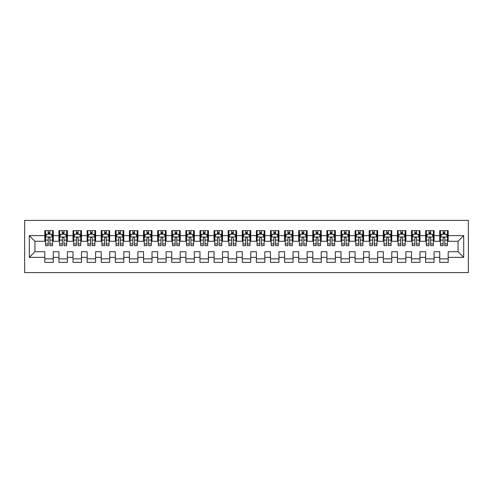 <?xml version="1.0" encoding="UTF-8"?>
<svg xmlns="http://www.w3.org/2000/svg" width="493" height="493" viewBox="0 0 493 493"><rect width="100%" height="100%" fill="white"/><g stroke="black" fill="none" stroke-linecap="round" stroke-linejoin="round"><path stroke-width="0.74" d="M24.65 272.592L468.35 272.592L468.35 220.408L24.65 220.408L24.65 272.592M29.303 257.358L29.303 235.642L44.82 235.642L44.82 241.28L34.948 241.28L34.948 251.72L29.303 257.358L44.82 257.358L44.82 262.368L53.281 262.368L53.281 257.358L58.92 257.358L58.92 262.368L67.387 262.368L67.387 257.358L73.026 257.358L73.026 262.368L81.487 262.368L81.487 257.358L87.132 257.358L87.132 262.368L95.593 262.368L95.593 257.358L101.231 257.358L101.231 262.368L109.692 262.368L109.692 257.358L115.337 257.358L115.337 262.368L123.798 262.368L123.798 257.358L129.437 257.358L129.437 262.368L137.904 262.368L137.904 257.358L143.543 257.358L143.543 262.368L152.004 262.368L152.004 257.358L157.649 257.358L157.649 262.368L166.11 262.368L166.11 257.358L171.749 257.358L171.749 262.368L180.21 262.368L180.21 257.358L185.855 257.358L185.855 262.368L194.316 262.368L194.316 257.358L199.961 257.358L199.961 262.368L208.422 262.368L208.422 257.358L214.061 257.358L214.061 262.368L222.522 262.368L222.522 257.358L228.167 257.358L228.167 262.368L236.628 262.368L236.628 257.358L242.266 257.358L242.266 262.368L250.734 262.368L250.734 257.358L256.372 257.358L256.372 262.368L264.833 262.368L264.833 257.358L270.478 257.358L270.478 262.368L278.939 262.368L278.939 257.358L284.578 257.358L284.578 262.368L293.039 262.368L293.039 257.358L298.684 257.358L298.684 262.368L307.145 262.368L307.145 257.358L312.79 257.358L312.79 262.368L321.251 262.368L321.251 257.358L326.89 257.358L326.89 262.368L335.351 262.368L335.351 257.358L340.996 257.358L340.996 262.368L349.457 262.368L349.457 257.358L355.096 257.358L355.096 262.368L363.563 262.368L363.563 257.358L369.202 257.358L369.202 262.368L377.663 262.368L377.663 257.358L383.308 257.358L383.308 262.368L391.769 262.368L391.769 257.358L397.407 257.358L397.407 262.368L405.868 262.368L405.868 257.358L411.513 257.358L411.513 262.368L419.974 262.368L419.974 257.358L425.613 257.358L425.613 262.368L434.08 262.368L434.08 257.358L439.719 257.358L439.719 262.368L448.18 262.368L448.18 251.72L458.052 251.72L458.052 241.28L448.18 241.28L448.18 235.642L463.697 235.642L463.697 257.358L448.18 257.358M448.18 235.642L448.18 230.632L439.719 230.632L439.719 235.642L434.08 235.642L434.08 230.632L425.613 230.632L425.613 235.642L419.974 235.642L419.974 230.632L411.513 230.632L411.513 235.642L405.868 235.642L405.868 230.632L397.407 230.632L397.407 235.642L391.769 235.642L391.769 230.632L383.308 230.632L383.308 235.642L377.663 235.642L377.663 230.632L369.202 230.632L369.202 235.642L363.563 235.642L363.563 230.632L355.096 230.632L355.096 235.642L349.457 235.642L349.457 230.632L340.996 230.632L340.996 235.642L335.351 235.642L335.351 230.632L326.89 230.632L326.89 235.642L321.251 235.642L321.251 230.632L312.79 230.632L312.79 235.642L307.145 235.642L307.145 230.632L298.684 230.632L298.684 235.642L293.039 235.642L293.039 230.632L284.578 230.632L284.578 235.642L278.939 235.642L278.939 230.632L270.478 230.632L270.478 235.642L264.833 235.642L264.833 230.632L256.372 230.632L256.372 235.642L250.734 235.642L250.734 230.632L242.266 230.632L242.266 235.642L236.628 235.642L236.628 230.632L228.167 230.632L228.167 235.642L222.522 235.642L222.522 230.632L214.061 230.632L214.061 235.642L208.422 235.642L208.422 230.632L199.961 230.632L199.961 235.642L194.316 235.642L194.316 230.632L185.855 230.632L185.855 235.642L180.21 235.642L180.21 230.632L171.749 230.632L171.749 235.642L166.11 235.642L166.11 230.632L157.649 230.632L157.649 235.642L152.004 235.642L152.004 230.632L143.543 230.632L143.543 235.642L137.904 235.642L137.904 230.632L129.437 230.632L129.437 235.642L123.798 235.642L123.798 230.632L115.337 230.632L115.337 235.642L109.692 235.642L109.692 230.632L101.231 230.632L101.231 235.642L95.593 235.642L95.593 230.632L87.132 230.632L87.132 235.642L81.487 235.642L81.487 230.632L73.026 230.632L73.026 235.642L67.387 235.642L67.387 230.632L58.92 230.632L58.92 235.642L53.281 235.642L53.281 230.632L44.82 230.632L44.82 235.642M434.08 257.358L434.08 251.72L439.719 251.72L439.719 257.358M463.697 235.642L458.052 241.28M419.974 257.358L419.974 251.72L425.613 251.72L425.613 257.358M439.719 235.642L439.719 241.28L434.08 241.28L434.08 235.642M405.868 257.358L405.868 251.72L411.513 251.72L411.513 257.358M425.613 235.642L425.613 241.28L419.974 241.28L419.974 235.642M391.769 257.358L391.769 251.72L397.407 251.72L397.407 257.358M411.513 235.642L411.513 241.28L405.868 241.28L405.868 235.642M377.663 257.358L377.663 251.72L383.308 251.72L383.308 257.358M397.407 235.642L397.407 241.28L391.769 241.28L391.769 235.642M363.563 257.358L363.563 251.72L369.202 251.72L369.202 257.358M383.308 235.642L383.308 241.28L377.663 241.28L377.663 235.642M349.457 257.358L349.457 251.72L355.096 251.72L355.096 257.358M369.202 235.642L369.202 241.28L363.563 241.28L363.563 235.642M335.351 257.358L335.351 251.72L340.996 251.72L340.996 257.358M355.096 235.642L355.096 241.28L349.457 241.28L349.457 235.642M321.251 257.358L321.251 251.72L326.89 251.72L326.89 257.358M340.996 235.642L340.996 241.28L335.351 241.28L335.351 235.642M307.145 257.358L307.145 251.72L312.79 251.72L312.79 257.358M326.89 235.642L326.89 241.28L321.251 241.28L321.251 235.642M293.039 257.358L293.039 251.72L298.684 251.72L298.684 257.358M312.79 235.642L312.79 241.28L307.145 241.28L307.145 235.642M278.939 257.358L278.939 251.72L284.578 251.72L284.578 257.358M298.684 235.642L298.684 241.28L293.039 241.28L293.039 235.642M264.833 257.358L264.833 251.72L270.478 251.72L270.478 257.358M284.578 235.642L284.578 241.28L278.939 241.28L278.939 235.642M250.734 257.358L250.734 251.72L256.372 251.72L256.372 257.358M270.478 235.642L270.478 241.28L264.833 241.28L264.833 235.642M236.628 257.358L236.628 251.72L242.266 251.72L242.266 257.358M256.372 235.642L256.372 241.28L250.734 241.28L250.734 235.642M222.522 257.358L222.522 251.72L228.167 251.72L228.167 257.358M242.266 235.642L242.266 241.28L236.628 241.28L236.628 235.642M208.422 257.358L208.422 251.72L214.061 251.72L214.061 257.358M228.167 235.642L228.167 241.28L222.522 241.28L222.522 235.642M194.316 257.358L194.316 251.72L199.961 251.72L199.961 257.358M214.061 235.642L214.061 241.28L208.422 241.28L208.422 235.642M180.21 257.358L180.21 251.72L185.855 251.72L185.855 257.358M199.961 235.642L199.961 241.28L194.316 241.28L194.316 235.642M166.11 257.358L166.11 251.72L171.749 251.72L171.749 257.358M185.855 235.642L185.855 241.28L180.21 241.28L180.21 235.642M152.004 257.358L152.004 251.72L157.649 251.72L157.649 257.358M171.749 235.642L171.749 241.28L166.11 241.28L166.11 235.642M137.904 257.358L137.904 251.72L143.543 251.72L143.543 257.358M157.649 235.642L157.649 241.28L152.004 241.28L152.004 235.642M123.798 257.358L123.798 251.72L129.437 251.72L129.437 257.358M143.543 235.642L143.543 241.28L137.904 241.28L137.904 235.642M109.692 257.358L109.692 251.72L115.337 251.72L115.337 257.358M129.437 235.642L129.437 241.28L123.798 241.28L123.798 235.642M95.593 257.358L95.593 251.72L101.231 251.72L101.231 257.358M115.337 235.642L115.337 241.28L109.692 241.28L109.692 235.642M81.487 257.358L81.487 251.72L87.132 251.72L87.132 257.358M101.231 235.642L101.231 241.28L95.593 241.28L95.593 235.642M67.387 257.358L67.387 251.72L73.026 251.72L73.026 257.358M87.132 235.642L87.132 241.28L81.487 241.28L81.487 235.642M53.281 257.358L53.281 251.72L58.92 251.72L58.92 257.358M73.026 235.642L73.026 241.28L67.387 241.28L67.387 235.642M34.948 251.72L44.82 251.72L44.82 257.358M58.92 235.642L58.92 241.28L53.281 241.28L53.281 235.642M439.719 234.157L440.428 234.157M447.478 234.157L448.18 234.157M425.613 234.157L426.322 234.157M433.372 234.157L434.08 234.157M411.513 234.157L412.216 234.157M419.272 234.157L419.974 234.157M397.407 234.157L398.116 234.157M405.166 234.157L405.868 234.157M383.308 234.157L384.01 234.157M391.06 234.157L391.769 234.157M369.202 234.157L369.904 234.157M376.96 234.157L377.663 234.157M355.096 234.157L355.804 234.157M362.854 234.157L363.563 234.157M340.996 234.157L341.698 234.157M348.748 234.157L349.457 234.157M326.89 234.157L327.599 234.157M334.648 234.157L335.351 234.157M312.79 234.157L313.493 234.157M320.542 234.157L321.251 234.157M298.684 234.157L299.387 234.157M306.443 234.157L307.145 234.157M284.578 234.157L285.287 234.157M292.337 234.157L293.039 234.157M270.478 234.157L271.181 234.157M278.231 234.157L278.939 234.157M256.372 234.157L257.075 234.157M264.131 234.157L264.833 234.157M242.266 234.157L242.975 234.157M250.025 234.157L250.734 234.157M228.167 234.157L228.869 234.157M235.925 234.157L236.628 234.157M214.061 234.157L214.769 234.157M221.819 234.157L222.522 234.157M199.961 234.157L200.663 234.157M207.713 234.157L208.422 234.157M185.855 234.157L186.557 234.157M193.613 234.157L194.316 234.157M171.749 234.157L172.458 234.157M179.507 234.157L180.21 234.157M157.649 234.157L158.352 234.157M165.401 234.157L166.11 234.157M143.543 234.157L144.252 234.157M151.302 234.157L152.004 234.157M129.437 234.157L130.146 234.157M137.196 234.157L137.904 234.157M115.337 234.157L116.04 234.157M123.096 234.157L123.798 234.157M101.231 234.157L101.94 234.157M108.99 234.157L109.692 234.157M87.132 234.157L87.834 234.157M94.884 234.157L95.593 234.157M73.026 234.157L73.728 234.157M80.784 234.157L81.487 234.157M58.92 234.157L59.628 234.157M66.678 234.157L67.387 234.157M44.82 234.157L45.522 234.157M52.572 234.157L53.281 234.157M44.82 258.843L53.281 258.843M58.92 258.843L67.387 258.843M73.026 258.843L81.487 258.843M87.132 258.843L95.593 258.843M101.231 258.843L109.692 258.843M115.337 258.843L123.798 258.843M129.437 258.843L137.904 258.843M143.543 258.843L152.004 258.843M157.649 258.843L166.11 258.843M171.749 258.843L180.21 258.843M185.855 258.843L194.316 258.843M199.961 258.843L208.422 258.843M214.061 258.843L222.522 258.843M228.167 258.843L236.628 258.843M242.266 258.843L250.734 258.843M256.372 258.843L264.833 258.843M270.478 258.843L278.939 258.843M284.578 258.843L293.039 258.843M298.684 258.843L307.145 258.843M312.79 258.843L321.251 258.843M326.89 258.843L335.351 258.843M340.996 258.843L349.457 258.843M355.096 258.843L363.563 258.843M369.202 258.843L377.663 258.843M383.308 258.843L391.769 258.843M397.407 258.843L405.868 258.843M411.513 258.843L419.974 258.843M425.613 258.843L434.08 258.843M439.719 258.843L448.18 258.843M29.303 235.642L34.948 241.28M458.052 251.72L463.697 257.358M49.898 232.468L48.203 232.468M52.572 243.887L49.898 243.887L49.898 245.656L52.572 245.656L52.572 237.053L51.167 234.23L46.934 234.23L45.522 237.053L45.522 245.656L48.203 245.656L48.203 243.887L45.522 243.887M45.522 237.053L45.522 230.632M52.572 237.053L52.572 230.632M48.203 234.23L48.203 230.632M49.898 230.632L49.898 234.23M49.898 243.887L49.898 238.107C49.331 237.022 48.77 237.022 48.203 238.107L48.203 243.887M49.898 234.157L48.203 234.157M63.998 232.468L62.309 232.468M66.678 243.887L63.998 243.887L63.998 245.656L66.678 245.656L66.678 237.053L65.267 234.23L61.04 234.23L59.628 237.053L59.628 245.656L62.309 245.656L62.309 243.887L59.628 243.887M59.628 237.053L59.628 230.632M66.678 237.053L66.678 230.632M62.309 234.23L62.309 230.632M63.998 230.632L63.998 234.23M63.998 243.887L63.998 238.107C63.437 237.022 62.87 237.022 62.309 238.107L62.309 243.887M63.998 234.157L62.309 234.157M78.104 232.468L76.409 232.468M80.784 243.887L78.104 243.887L78.104 245.656L80.784 245.656L80.784 237.053L79.373 234.23L75.139 234.23L73.728 237.053L73.728 245.656L76.409 245.656L76.409 243.887L73.728 243.887M73.728 237.053L73.728 230.632M80.784 237.053L80.784 230.632M76.409 234.23L76.409 230.632M78.104 230.632L78.104 234.23M78.104 243.887L78.104 238.107C77.537 237.022 76.976 237.022 76.409 238.107L76.409 243.887M78.104 234.157L76.409 234.157M92.203 232.468L90.515 232.468M94.884 243.887L92.203 243.887L92.203 245.656L94.884 245.656L94.884 237.053L93.473 234.23L89.245 234.23L87.834 237.053L87.834 245.656L90.515 245.656L90.515 243.887L87.834 243.887M87.834 237.053L87.834 230.632M94.884 237.053L94.884 230.632M90.515 234.23L90.515 230.632M92.203 230.632L92.203 234.23M92.203 243.887L92.203 238.107C91.643 237.022 91.082 237.022 90.515 238.107L90.515 243.887M92.203 234.157L90.515 234.157M106.309 232.468L104.615 232.468M108.99 243.887L106.309 243.887L106.309 245.656L108.99 245.656L108.99 237.053L107.579 234.23L103.351 234.23L101.94 237.053L101.94 245.656L104.615 245.656L104.615 243.887L101.94 243.887M101.94 237.053L101.94 230.632M108.99 237.053L108.99 230.632M104.615 234.23L104.615 230.632M106.309 230.632L106.309 234.23M106.309 243.887L106.309 238.107C105.748 237.022 105.182 237.022 104.615 238.107L104.615 243.887M106.309 234.157L104.615 234.157M120.415 232.468L118.721 232.468M123.096 243.887L120.415 243.887L120.415 245.656L123.096 245.656L123.096 237.053L121.685 234.23L117.451 234.23L116.04 237.053L116.04 245.656L118.721 245.656L118.721 243.887L116.04 243.887M116.04 237.053L116.04 230.632M123.096 237.053L123.096 230.632M118.721 234.23L118.721 230.632M120.415 230.632L120.415 234.23M120.415 243.887L120.415 238.107C119.848 237.022 119.288 237.022 118.721 238.107L118.721 243.887M120.415 234.157L118.721 234.157M134.515 232.468L132.827 232.468M137.196 243.887L134.515 243.887L134.515 245.656L137.196 245.656L137.196 237.053L135.785 234.23L131.557 234.23L130.146 237.053L130.146 245.656L132.827 245.656L132.827 243.887L130.146 243.887M130.146 237.053L130.146 230.632M137.196 237.053L137.196 230.632M132.827 234.23L132.827 230.632M134.515 230.632L134.515 234.23M134.515 243.887L134.515 238.107C133.954 237.022 133.387 237.022 132.827 238.107L132.827 243.887M134.515 234.157L132.827 234.157M148.621 232.468L146.926 232.468M151.302 243.887L148.621 243.887L148.621 245.656L151.302 245.656L151.302 237.053L149.89 234.23L145.657 234.23L144.252 237.053L144.252 245.656L146.926 245.656L146.926 243.887L144.252 243.887M144.252 237.053L144.252 230.632M151.302 237.053L151.302 230.632M146.926 234.23L146.926 230.632M148.621 230.632L148.621 234.23M148.621 243.887L148.621 238.107C148.06 237.022 147.493 237.022 146.926 238.107L146.926 243.887M148.621 234.157L146.926 234.157M162.727 232.468L161.032 232.468M165.401 243.887L162.727 243.887L162.727 245.656L165.401 245.656L165.401 237.053L163.996 234.23L159.763 234.23L158.352 237.053L158.352 245.656L161.032 245.656L161.032 243.887L158.352 243.887M158.352 237.053L158.352 230.632M165.401 237.053L165.401 230.632M161.032 234.23L161.032 230.632M162.727 230.632L162.727 234.23M162.727 243.887L162.727 238.107C162.16 237.022 161.599 237.022 161.032 238.107L161.032 243.887M162.727 234.157L161.032 234.157M176.827 232.468L175.138 232.468M179.507 243.887L176.827 243.887L176.827 245.656L179.507 245.656L179.507 237.053L178.096 234.23L173.869 234.23L172.458 237.053L172.458 245.656L175.138 245.656L175.138 243.887L172.458 243.887M172.458 237.053L172.458 230.632M179.507 237.053L179.507 230.632M175.138 234.23L175.138 230.632M176.827 230.632L176.827 234.23M176.827 243.887L176.827 238.107C176.266 237.022 175.699 237.022 175.138 238.107L175.138 243.887M176.827 234.157L175.138 234.157M190.933 232.468L189.238 232.468M193.613 243.887L190.933 243.887L190.933 245.656L193.613 245.656L193.613 237.053L192.202 234.23L187.969 234.23L186.557 237.053L186.557 245.656L189.238 245.656L189.238 243.887L186.557 243.887M186.557 237.053L186.557 230.632M193.613 237.053L193.613 230.632M189.238 234.23L189.238 230.632M190.933 230.632L190.933 234.23M190.933 243.887L190.933 238.107C190.366 237.022 189.805 237.022 189.238 238.107L189.238 243.887M190.933 234.157L189.238 234.157M205.033 232.468L203.344 232.468M207.713 243.887L205.033 243.887L205.033 245.656L207.713 245.656L207.713 237.053L206.302 234.23L202.075 234.23L200.663 237.053L200.663 245.656L203.344 245.656L203.344 243.887L200.663 243.887M200.663 237.053L200.663 230.632M207.713 237.053L207.713 230.632M203.344 234.23L203.344 230.632M205.033 230.632L205.033 234.23M205.033 243.887L205.033 238.107C204.472 237.022 203.905 237.022 203.344 238.107L203.344 243.887M205.033 234.157L203.344 234.157M219.138 232.468L217.444 232.468M221.819 243.887L219.138 243.887L219.138 245.656L221.819 245.656L221.819 237.053L220.408 234.23L216.174 234.23L214.769 237.053L214.769 245.656L217.444 245.656L217.444 243.887L214.769 243.887M214.769 237.053L214.769 230.632M221.819 237.053L221.819 230.632M217.444 234.23L217.444 230.632M219.138 230.632L219.138 234.23M219.138 243.887L219.138 238.107C218.578 237.022 218.011 237.022 217.444 238.107L217.444 243.887M219.138 234.157L217.444 234.157M233.244 232.468L231.55 232.468M235.925 243.887L233.244 243.887L233.244 245.656L235.925 245.656L235.925 237.053L234.514 234.23L230.28 234.23L228.869 237.053L228.869 245.656L231.55 245.656L231.55 243.887L228.869 243.887M228.869 237.053L228.869 230.632M235.925 237.053L235.925 230.632M231.55 234.23L231.55 230.632M233.244 230.632L233.244 234.23M233.244 243.887L233.244 238.107C232.678 237.022 232.117 237.022 231.55 238.107L231.55 243.887M233.244 234.157L231.55 234.157M247.344 232.468L245.656 232.468M250.025 243.887L247.344 243.887L247.344 245.656L250.025 245.656L250.025 237.053L248.614 234.23L244.386 234.23L242.975 237.053L242.975 245.656L245.656 245.656L245.656 243.887L242.975 243.887M242.975 237.053L242.975 230.632M250.025 237.053L250.025 230.632M245.656 234.23L245.656 230.632M247.344 230.632L247.344 234.23M247.344 243.887L247.344 238.107C246.783 237.022 246.217 237.022 245.656 238.107L245.656 243.887M247.344 234.157L245.656 234.157M261.45 232.468L259.756 232.468M264.131 243.887L261.45 243.887L261.45 245.656L264.131 245.656L264.131 237.053L262.72 234.23L258.486 234.23L257.075 237.053L257.075 245.656L259.756 245.656L259.756 243.887L257.075 243.887M257.075 237.053L257.075 230.632M264.131 237.053L264.131 230.632M259.756 234.23L259.756 230.632M261.45 230.632L261.45 234.23M261.45 243.887L261.45 238.107C260.889 237.022 260.322 237.022 259.756 238.107L259.756 243.887M261.45 234.157L259.756 234.157M275.556 232.468L273.861 232.468M278.231 243.887L275.556 243.887L275.556 245.656L278.231 245.656L278.231 237.053L276.826 234.23L272.592 234.23L271.181 237.053L271.181 245.656L273.861 245.656L273.861 243.887L271.181 243.887M271.181 237.053L271.181 230.632M278.231 237.053L278.231 230.632M273.861 234.23L273.861 230.632M275.556 230.632L275.556 234.23M275.556 243.887L275.556 238.107C274.989 237.022 274.428 237.022 273.861 238.107L273.861 243.887M275.556 234.157L273.861 234.157M289.656 232.468L287.967 232.468M292.337 243.887L289.656 243.887L289.656 245.656L292.337 245.656L292.337 237.053L290.925 234.23L286.698 234.23L285.287 237.053L285.287 245.656L287.967 245.656L287.967 243.887L285.287 243.887M285.287 237.053L285.287 230.632M292.337 237.053L292.337 230.632M287.967 234.23L287.967 230.632M289.656 230.632L289.656 234.23M289.656 243.887L289.656 238.107C289.095 237.022 288.528 237.022 287.967 238.107L287.967 243.887M289.656 234.157L287.967 234.157M303.762 232.468L302.067 232.468M306.443 243.887L303.762 243.887L303.762 245.656L306.443 245.656L306.443 237.053L305.031 234.23L300.798 234.23L299.387 237.053L299.387 245.656L302.067 245.656L302.067 243.887L299.387 243.887M299.387 237.053L299.387 230.632M306.443 237.053L306.443 230.632M302.067 234.23L302.067 230.632M303.762 230.632L303.762 234.23M303.762 243.887L303.762 238.107C303.195 237.022 302.634 237.022 302.067 238.107L302.067 243.887M303.762 234.157L302.067 234.157M317.862 232.468L316.173 232.468M320.542 243.887L317.862 243.887L317.862 245.656L320.542 245.656L320.542 237.053L319.131 234.23L314.904 234.23L313.493 237.053L313.493 245.656L316.173 245.656L316.173 243.887L313.493 243.887M313.493 237.053L313.493 230.632M320.542 237.053L320.542 230.632M316.173 234.23L316.173 230.632M317.862 230.632L317.862 234.23M317.862 243.887L317.862 238.107C317.301 237.022 316.734 237.022 316.173 238.107L316.173 243.887M317.862 234.157L316.173 234.157M331.968 232.468L330.273 232.468M334.648 243.887L331.968 243.887L331.968 245.656L334.648 245.656L334.648 237.053L333.237 234.23L329.004 234.23L327.599 237.053L327.599 245.656L330.273 245.656L330.273 243.887L327.599 243.887M327.599 237.053L327.599 230.632M334.648 237.053L334.648 230.632M330.273 234.23L330.273 230.632M331.968 230.632L331.968 234.23M331.968 243.887L331.968 238.107C331.407 237.022 330.84 237.022 330.273 238.107L330.273 243.887M331.968 234.157L330.273 234.157M346.074 232.468L344.379 232.468M348.748 243.887L346.074 243.887L346.074 245.656L348.748 245.656L348.748 237.053L347.343 234.23L343.11 234.23L341.698 237.053L341.698 245.656L344.379 245.656L344.379 243.887L341.698 243.887M341.698 237.053L341.698 230.632M348.748 237.053L348.748 230.632M344.379 234.23L344.379 230.632M346.074 230.632L346.074 234.23M346.074 243.887L346.074 238.107C345.507 237.022 344.946 237.022 344.379 238.107L344.379 243.887M346.074 234.157L344.379 234.157M360.173 232.468L358.485 232.468M362.854 243.887L360.173 243.887L360.173 245.656L362.854 245.656L362.854 237.053L361.443 234.23L357.215 234.23L355.804 237.053L355.804 245.656L358.485 245.656L358.485 243.887L355.804 243.887M355.804 237.053L355.804 230.632M362.854 237.053L362.854 230.632M358.485 234.23L358.485 230.632M360.173 230.632L360.173 234.23M360.173 243.887L360.173 238.107C359.613 237.022 359.046 237.022 358.485 238.107L358.485 243.887M360.173 234.157L358.485 234.157M374.279 232.468L372.585 232.468M376.96 243.887L374.279 243.887L374.279 245.656L376.96 245.656L376.96 237.053L375.549 234.23L371.315 234.23L369.904 237.053L369.904 245.656L372.585 245.656L372.585 243.887L369.904 243.887M369.904 237.053L369.904 230.632M376.96 237.053L376.96 230.632M372.585 234.23L372.585 230.632M374.279 230.632L374.279 234.23M374.279 243.887L374.279 238.107C373.712 237.022 373.152 237.022 372.585 238.107L372.585 243.887M374.279 234.157L372.585 234.157M388.385 232.468L386.691 232.468M391.06 243.887L388.385 243.887L388.385 245.656L391.06 245.656L391.06 237.053L389.649 234.23L385.421 234.23L384.01 237.053L384.01 245.656L386.691 245.656L386.691 243.887L384.01 243.887M384.01 237.053L384.01 230.632M391.06 237.053L391.06 230.632M386.691 234.23L386.691 230.632M388.385 230.632L388.385 234.23M388.385 243.887L388.385 238.107C387.818 237.022 387.258 237.022 386.691 238.107L386.691 243.887M388.385 234.157L386.691 234.157M402.485 232.468L400.797 232.468M405.166 243.887L402.485 243.887L402.485 245.656L405.166 245.656L405.166 237.053L403.755 234.23L399.527 234.23L398.116 237.053L398.116 245.656L400.797 245.656L400.797 243.887L398.116 243.887M398.116 237.053L398.116 230.632M405.166 237.053L405.166 230.632M400.797 234.23L400.797 230.632M402.485 230.632L402.485 234.23M402.485 243.887L402.485 238.107C401.924 237.022 401.357 237.022 400.797 238.107L400.797 243.887M402.485 234.157L400.797 234.157M416.591 232.468L414.896 232.468M419.272 243.887L416.591 243.887L416.591 245.656L419.272 245.656L419.272 237.053L417.861 234.23L413.627 234.23L412.216 237.053L412.216 245.656L414.896 245.656L414.896 243.887L412.216 243.887M412.216 237.053L412.216 230.632M419.272 237.053L419.272 230.632M414.896 234.23L414.896 230.632M416.591 230.632L416.591 234.23M416.591 243.887L416.591 238.107C416.024 237.022 415.463 237.022 414.896 238.107L414.896 243.887M416.591 234.157L414.896 234.157M430.691 232.468L429.002 232.468M433.372 243.887L430.691 243.887L430.691 245.656L433.372 245.656L433.372 237.053L431.96 234.23L427.733 234.23L426.322 237.053L426.322 245.656L429.002 245.656L429.002 243.887L426.322 243.887M426.322 237.053L426.322 230.632M433.372 237.053L433.372 230.632M429.002 234.23L429.002 230.632M430.691 230.632L430.691 234.23M430.691 243.887L430.691 238.107C430.13 237.022 429.563 237.022 429.002 238.107L429.002 243.887M430.691 234.157L429.002 234.157M444.797 232.468L443.102 232.468M447.478 243.887L444.797 243.887L444.797 245.656L447.478 245.656L447.478 237.053L446.066 234.23L441.833 234.23L440.428 237.053L440.428 245.656L443.102 245.656L443.102 243.887L440.428 243.887M440.428 237.053L440.428 230.632M447.478 237.053L447.478 230.632M443.102 234.23L443.102 230.632M444.797 230.632L444.797 234.23M444.797 243.887L444.797 238.107C444.236 237.022 443.669 237.022 443.102 238.107L443.102 243.887M444.797 234.157L443.102 234.157M52.541 236.979L45.559 236.979M45.522 234.397L46.847 234.397M51.247 234.397L52.572 234.397M48.203 240.103L45.522 240.103M52.572 240.103L49.898 240.103M49.898 233.362L48.203 233.362M66.641 236.979L59.665 236.979M59.628 234.397L60.953 234.397M65.353 234.397L66.678 234.397M62.309 240.103L59.628 240.103M66.678 240.103L63.998 240.103M63.998 233.362L62.309 233.362M80.747 236.979L73.765 236.979M73.728 234.397L75.059 234.397M79.459 234.397L80.784 234.397M76.409 240.103L73.728 240.103M80.784 240.103L78.104 240.103M78.104 233.362L76.409 233.362M94.853 236.979L87.871 236.979M87.834 234.397L89.159 234.397M93.559 234.397L94.884 234.397M90.515 240.103L87.834 240.103M94.884 240.103L92.203 240.103M92.203 233.362L90.515 233.362M108.953 236.979L101.971 236.979M101.94 234.397L103.265 234.397M107.665 234.397L108.99 234.397M104.615 240.103L101.94 240.103M108.99 240.103L106.309 240.103M106.309 233.362L104.615 233.362M123.059 236.979L116.077 236.979M116.04 234.397L117.365 234.397M121.765 234.397L123.096 234.397M118.721 240.103L116.04 240.103M123.096 240.103L120.415 240.103M120.415 233.362L118.721 233.362M137.159 236.979L130.183 236.979M130.146 234.397L131.471 234.397M135.871 234.397L137.196 234.397M132.827 240.103L130.146 240.103M137.196 240.103L134.515 240.103M134.515 233.362L132.827 233.362M151.265 236.979L144.283 236.979M144.252 234.397L145.577 234.397M149.977 234.397L151.302 234.397M146.926 240.103L144.252 240.103M151.302 240.103L148.621 240.103M148.621 233.362L146.926 233.362M165.371 236.979L158.389 236.979M158.352 234.397L159.677 234.397M164.077 234.397L165.401 234.397M161.032 240.103L158.352 240.103M165.401 240.103L162.727 240.103M162.727 233.362L161.032 233.362M179.47 236.979L172.488 236.979M172.458 234.397L173.782 234.397M178.183 234.397L179.507 234.397M175.138 240.103L172.458 240.103M179.507 240.103L176.827 240.103M176.827 233.362L175.138 233.362M193.576 236.979L186.594 236.979M186.557 234.397L187.882 234.397M192.288 234.397L193.613 234.397M189.238 240.103L186.557 240.103M193.613 240.103L190.933 240.103M190.933 233.362L189.238 233.362M207.682 236.979L200.7 236.979M200.663 234.397L201.988 234.397M206.388 234.397L207.713 234.397M203.344 240.103L200.663 240.103M207.713 240.103L205.033 240.103M205.033 233.362L203.344 233.362M221.782 236.979L214.8 236.979M214.769 234.397L216.094 234.397M220.494 234.397L221.819 234.397M217.444 240.103L214.769 240.103M221.819 240.103L219.138 240.103M219.138 233.362L217.444 233.362M235.888 236.979L228.906 236.979M228.869 234.397L230.194 234.397M234.594 234.397L235.925 234.397M231.55 240.103L228.869 240.103M235.925 240.103L233.244 240.103M233.244 233.362L231.55 233.362M249.988 236.979L243.012 236.979M242.975 234.397L244.3 234.397M248.7 234.397L250.025 234.397M245.656 240.103L242.975 240.103M250.025 240.103L247.344 240.103M247.344 233.362L245.656 233.362M264.094 236.979L257.112 236.979M257.075 234.397L258.406 234.397M262.806 234.397L264.131 234.397M259.756 240.103L257.075 240.103M264.131 240.103L261.45 240.103M261.45 233.362L259.756 233.362M278.2 236.979L271.218 236.979M271.181 234.397L272.506 234.397M276.906 234.397L278.231 234.397M273.861 240.103L271.181 240.103M278.231 240.103L275.556 240.103M275.556 233.362L273.861 233.362M292.3 236.979L285.318 236.979M285.287 234.397L286.612 234.397M291.012 234.397L292.337 234.397M287.967 240.103L285.287 240.103M292.337 240.103L289.656 240.103M289.656 233.362L287.967 233.362M306.406 236.979L299.424 236.979M299.387 234.397L300.712 234.397M305.118 234.397L306.443 234.397M302.067 240.103L299.387 240.103M306.443 240.103L303.762 240.103M303.762 233.362L302.067 233.362M320.512 236.979L313.53 236.979M313.493 234.397L314.817 234.397M319.217 234.397L320.542 234.397M316.173 240.103L313.493 240.103M320.542 240.103L317.862 240.103M317.862 233.362L316.173 233.362M334.611 236.979L327.629 236.979M327.599 234.397L328.923 234.397M333.323 234.397L334.648 234.397M330.273 240.103L327.599 240.103M334.648 240.103L331.968 240.103M331.968 233.362L330.273 233.362M348.717 236.979L341.735 236.979M341.698 234.397L343.023 234.397M347.423 234.397L348.748 234.397M344.379 240.103L341.698 240.103M348.748 240.103L346.074 240.103M346.074 233.362L344.379 233.362M362.817 236.979L355.841 236.979M355.804 234.397L357.129 234.397M361.529 234.397L362.854 234.397M358.485 240.103L355.804 240.103M362.854 240.103L360.173 240.103M360.173 233.362L358.485 233.362M376.923 236.979L369.941 236.979M369.904 234.397L371.235 234.397M375.635 234.397L376.96 234.397M372.585 240.103L369.904 240.103M376.96 240.103L374.279 240.103M374.279 233.362L372.585 233.362M391.029 236.979L384.047 236.979M384.01 234.397L385.335 234.397M389.735 234.397L391.06 234.397M386.691 240.103L384.01 240.103M391.06 240.103L388.385 240.103M388.385 233.362L386.691 233.362M405.129 236.979L398.147 236.979M398.116 234.397L399.441 234.397M403.841 234.397L405.166 234.397M400.797 240.103L398.116 240.103M405.166 240.103L402.485 240.103M402.485 233.362L400.797 233.362M419.235 236.979L412.253 236.979M412.216 234.397L413.541 234.397M417.941 234.397L419.272 234.397M414.896 240.103L412.216 240.103M419.272 240.103L416.591 240.103M416.591 233.362L414.896 233.362M433.335 236.979L426.359 236.979M426.322 234.397L427.647 234.397M432.047 234.397L433.372 234.397M429.002 240.103L426.322 240.103M433.372 240.103L430.691 240.103M430.691 233.362L429.002 233.362M447.441 236.979L440.459 236.979M440.428 234.397L441.753 234.397M446.153 234.397L447.478 234.397M443.102 240.103L440.428 240.103M447.478 240.103L444.797 240.103M444.797 233.362L443.102 233.362"/></g></svg>

